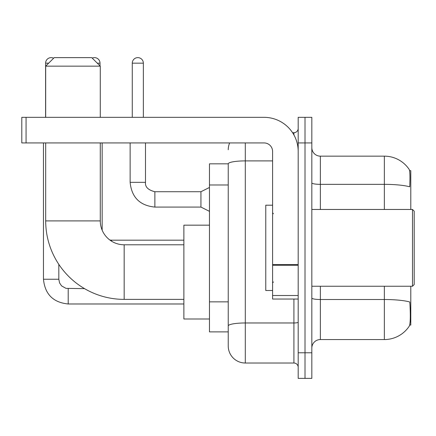 <?xml version="1.0" encoding="UTF-8"?>
<svg xmlns="http://www.w3.org/2000/svg" width="436" height="436" viewBox="0 0 436 436"><rect width="100%" height="100%" fill="white"/><g stroke="black" fill="none" stroke-linecap="round" stroke-linejoin="round"><path stroke-width="0.65" d="M410.788 209.471L410.788 170.656L409.578 170.656M409.682 325.054L410.788 325.054L410.788 286.245M228.235 163.832L209.471 163.832L209.471 331.883L228.235 331.883L228.235 345.955L228.235 163.832M311.833 348.092A8.529 8.529 0 0 1 320.367 339.557L384.345 339.557A29.855 29.855 0 0 0 409.306 326.084L409.137 326.335L409.306 326.084C410.331 323.681 410.565 316.798 410.009 305.434L409.791 301.985A29.855 5.183 180 0 0 384.345 299.51L384.345 286.245M305.009 352.779L305.009 378.372L311.833 378.372L311.833 352.779L305.009 352.779L305.009 378.372L298.186 378.372L298.186 352.779L305.009 352.779L305.009 142.932L305.009 352.779M298.186 352.779L298.186 117.339L305.009 117.339L305.009 142.932L305.009 117.339L311.833 117.339L311.833 352.779M384.345 209.471L384.345 184.352A29.855 5.183 180 0 1 409.726 186.804C410.134 176.978 409.971 171.223 409.24 169.533L409.24 169.533A29.855 29.855 0 0 0 384.345 156.153A29.855 29.855 0 0 1 409.137 169.375A29.855 29.855 0 0 0 384.345 156.153L320.367 156.153A8.529 8.529 0 0 1 311.833 147.624A8.529 8.529 0 0 0 320.367 156.153L320.367 209.471M245.299 142.932L245.299 363.019L293.918 363.019L293.918 299.042M292.561 132.697L293.918 132.697A4.267 4.267 0 0 0 298.186 128.429M228.235 336.576L228.235 328.897M298.186 367.281A4.267 4.267 0 0 0 293.918 363.019M228.235 149.755A17.059 17.059 0 0 1 229.663 142.932M245.299 363.019A17.059 17.059 0 0 1 228.235 345.955M183.878 299.379L124.167 299.379A78.48 78.48 0 0 1 45.687 220.899L45.687 142.932M124.167 299.379L124.167 244.787A23.887 23.887 0 0 1 100.28 220.899L100.28 142.932M54.217 57.628L91.751 57.628L100.28 66.158L45.687 66.158L54.217 57.628M100.28 117.339L100.28 66.158M45.687 117.339L45.687 66.158M209.471 225.167L183.878 225.167L183.878 318.999L209.471 318.999M45.6 117.339L45.6 63.171A5.543 5.543 0 0 1 53.628 58.217M43.469 142.932L43.469 279.247L58.822 279.247L58.822 264.369M92.225 58.108A5.543 5.543 0 0 1 100.024 63.171L100.024 65.901M102.155 230.181L102.155 142.932M298.186 299.042L272.593 299.042L272.593 264.543L298.186 264.543M298.186 151.461A34.122 34.122 0 0 0 264.063 117.339L26.067 117.339L26.067 142.932L264.063 142.932A8.529 8.529 0 0 1 272.593 151.461L272.593 264.543M26.067 142.932L21.8 142.932L21.8 117.339L26.067 117.339M412.494 209.471L414.2 211.177L414.2 284.539L412.494 286.245L412.494 209.471L311.833 209.471M272.593 205.203L265.769 205.203L265.769 290.507L272.593 290.507M132.272 117.339L132.272 63.171A5.543 5.543 0 0 1 137.814 57.628A5.543 5.543 0 0 1 143.357 63.171L143.357 117.339M209.471 211.346L200.942 207.084L200.942 191.726L209.471 187.464M130.135 142.932L130.135 182.341L145.493 182.341L145.493 142.932M228.235 184.978L209.471 184.978M228.235 301.848L209.471 301.848M384.345 339.557L384.345 299.51L320.367 299.51L320.367 339.557M409.24 169.533A29.855 29.855 0 0 0 384.345 156.153L384.345 184.352L320.367 184.352A8.529 1.482 0 0 1 311.833 182.869M311.833 142.932L298.186 142.932M320.367 286.245L320.367 299.51A8.529 1.482 0 0 1 311.833 298.028M298.186 322.231A4.267 0.741 0 0 1 293.918 322.972L245.299 322.972A17.059 2.965 180 0 0 228.235 325.932M228.235 163.854A17.059 2.965 180 0 1 245.299 160.895L272.593 160.895M293.918 134.942L293.918 132.697M45.687 220.899L100.28 220.899M183.878 303.985L68.207 303.985C53.197 302.502 44.952 294.256 43.469 279.247C44.952 294.256 53.197 302.502 68.207 303.985C53.197 302.502 44.952 294.256 43.469 279.247C44.952 294.256 53.197 302.502 68.207 303.985C53.197 302.502 44.952 294.256 43.469 279.247C44.952 294.256 53.197 302.502 68.207 303.985C53.197 302.502 44.952 294.256 43.469 279.247C44.952 294.256 53.197 302.502 68.207 303.985L68.207 288.648M45.6 63.171L48.669 63.171M97.293 63.171L100.024 63.171M111.54 241.179L111.54 240.181L183.878 240.181M298.186 265.284L272.593 265.284M272.593 295.515L298.186 295.515M200.942 207.084L154.873 207.084C139.869 205.596 131.618 197.35 130.135 182.341C131.618 197.35 139.869 205.596 154.873 207.084C139.869 205.596 131.618 197.35 130.135 182.341C131.618 197.35 139.869 205.596 154.873 207.084C139.869 205.596 131.618 197.35 130.135 182.341C131.618 197.35 139.869 205.596 154.873 207.084C139.869 205.596 131.618 197.35 130.135 182.341C131.618 197.35 139.869 205.596 154.873 207.084C139.869 205.596 131.618 197.35 130.135 182.341C131.618 197.35 139.869 205.596 154.873 207.084C139.869 205.596 131.618 197.35 130.135 182.341C131.618 197.35 139.869 205.596 154.873 207.084C139.869 205.596 131.618 197.35 130.135 182.341C131.618 197.35 139.869 205.596 154.873 207.084C139.869 205.596 131.618 197.35 130.135 182.341C131.618 197.35 139.869 205.596 154.873 207.084L154.873 191.742C148.104 190.02 144.975 186.891 145.493 182.341C144.975 186.891 148.104 190.02 154.873 191.726C148.104 190.02 144.975 186.891 145.493 182.341C144.975 186.891 148.104 190.02 154.873 191.726C148.104 190.02 144.975 186.891 145.493 182.341C144.975 186.891 148.104 190.02 154.873 191.726C148.104 190.02 144.975 186.891 145.493 182.341C144.975 186.891 148.104 190.02 154.873 191.726C148.104 190.02 144.975 186.891 145.493 182.341C144.975 186.891 148.104 190.02 154.873 191.726C148.104 190.02 144.975 186.891 145.493 182.341C144.975 186.891 148.104 190.02 154.873 191.726C148.104 190.02 144.975 186.891 145.493 182.341C144.975 186.891 148.104 190.02 154.873 191.726C148.104 190.02 144.975 186.891 145.493 182.341C144.975 186.891 148.104 190.02 154.873 191.726L200.942 191.726M132.272 63.171L143.357 63.171M183.878 244.787L124.167 244.787M58.822 279.247L59.569 282.91L61.569 285.885L66.01 288.37L84.524 288.632M109.861 240.029L111.54 240.181M311.833 286.245L412.494 286.245M273.448 213.733L272.593 212.882M273.448 281.978L272.593 282.833M130.135 182.341C131.618 197.35 139.869 205.596 154.873 207.084M145.493 182.341C144.975 186.891 148.104 190.02 154.873 191.726"/></g></svg>
